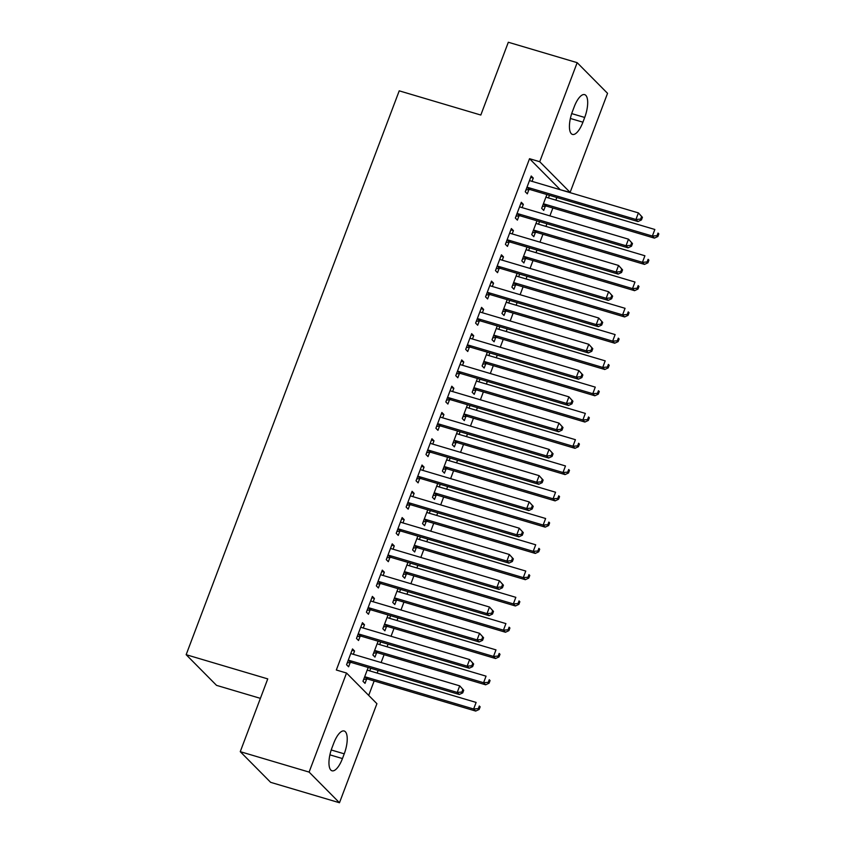 <?xml version="1.0" encoding="UTF-8"?>
<svg xmlns="http://www.w3.org/2000/svg" width="845" height="845" viewBox="0 0 845 845"><rect width="100%" height="100%" fill="white"/><g stroke="black" fill="none" stroke-linecap="round" stroke-linejoin="round"><path stroke-width="1.27" d="M368.695 695.403L374.155 680.954M377.134 673.074L378.137 670.434M381.116 662.543L384.084 654.685M387.063 646.795L388.066 644.154M391.045 636.274L394.013 628.405M396.992 620.526L397.995 617.885M400.974 609.995L403.942 602.136M406.92 594.246L407.924 591.606M410.902 583.726L413.87 575.857M416.849 567.977L417.852 565.337M420.831 557.446L423.799 549.588M426.778 541.698L427.781 539.057M430.76 531.178L433.728 523.308M436.707 515.429L437.71 512.788M440.689 504.898L443.657 497.029M446.635 489.149L447.639 486.509M450.617 478.629L453.585 470.76M456.564 462.87L457.567 460.229M460.546 452.35L463.514 444.481M466.493 436.601L467.496 433.96M470.475 426.07L473.443 418.212M476.422 410.321L477.414 407.681M480.404 399.801L483.372 391.932M486.35 384.053L487.343 381.412M490.332 373.522L493.3 365.663M496.279 357.773L497.272 355.132M500.251 347.253L503.229 339.384M506.208 331.504L507.201 328.863M510.179 320.973L513.158 313.115M516.137 305.225L517.129 302.584M520.108 294.704L523.087 286.835M526.065 278.956L527.058 276.304M530.037 268.425L533.015 260.556M535.994 252.676L536.987 250.035M539.966 242.145L542.944 234.287M545.923 226.397L546.916 223.756M549.894 215.876L552.873 208.007M555.852 200.128L556.844 197.487M559.823 189.597L570.121 192.385L539.733 161.722L577.167 62.667L607.544 93.33L570.121 192.385M376.912 703.695L339.479 802.75L309.101 772.087L346.534 673.032L376.912 703.695M309.101 772.087L240.255 751.67L270.632 782.333L339.479 802.75M260.397 698.361L216.531 685.358L186.153 654.695L399.22 90.837L480.816 115.036L508.32 42.25L577.167 62.667M380.672 641.968L379.669 644.608M376.564 652.836L374.958 657.093L372.899 655.012L378.116 641.207M361.945 623.99L364.491 624.751L362.442 622.68L356.484 638.44L358.533 640.51L360.139 636.264M364.491 624.751L363.255 628.036M400.53 589.419L399.527 592.06M396.421 600.288L394.816 604.534L392.756 602.464L397.974 588.659M381.792 571.442L384.348 572.202L382.299 570.132L376.342 585.891L378.391 587.962L379.996 583.715M384.348 572.202L383.102 575.477M420.387 536.86L419.384 539.511M416.279 547.74L414.673 551.986L412.613 549.915L417.831 536.11M401.65 518.893L404.206 519.654L402.146 517.573L396.199 533.343L398.248 535.413L399.854 531.156M404.206 519.654L402.959 522.928M440.245 484.312L439.242 486.952M436.136 495.191L434.52 499.437L432.471 497.367L437.689 483.562M421.507 466.345L424.063 467.095L422.004 465.025L416.046 480.794L418.106 482.865L419.712 478.608M424.063 467.095L422.817 470.38M460.092 431.763L459.099 434.404M455.994 442.632L454.378 446.889L452.328 444.819L457.546 431.013M441.365 413.796L443.921 414.546L441.861 412.476L435.904 428.246L437.963 430.316L439.569 426.06M443.921 414.546L442.674 417.831M479.949 379.215L478.957 381.855M475.851 390.084L474.235 394.34L472.186 392.27L477.404 378.465M461.222 361.248L463.778 361.998L461.719 359.928L455.761 375.698L457.821 377.768L459.426 373.511M463.778 361.998L462.532 365.283M499.807 326.666L498.814 329.307M495.698 337.535L494.093 341.792L492.043 339.722L497.261 325.906M481.08 308.7L483.636 309.45L481.576 307.379L475.619 323.139L477.678 325.219L479.284 320.963M483.636 309.45L482.389 312.734M519.664 274.118L518.672 276.759M515.556 284.987L513.95 289.243L511.901 287.173L517.119 273.358M500.937 256.141L503.493 256.901L501.434 254.831L495.476 270.59L497.536 272.671L499.141 268.414M503.493 256.901L502.247 260.186M539.522 221.57L538.529 224.21M535.413 232.438L533.808 236.695L531.758 234.614L536.976 220.809M520.795 203.592L523.34 204.353L521.291 202.282L515.334 218.042L517.383 220.112L518.999 215.866M523.34 204.353L522.104 207.638M559.918 189.364L529.54 158.702L336.331 670.011L346.534 673.032M530.723 177.323L533.269 178.073L531.22 176.003L525.263 191.773L527.312 193.843L528.928 189.586M533.269 178.073L532.033 181.358M549.451 195.29L548.458 197.931M545.342 206.159L543.736 210.416L541.687 208.345L546.905 194.54M510.866 229.872L513.422 230.622L511.362 228.551L505.405 244.321L507.465 246.391L509.07 242.135M513.422 230.622L512.176 233.907M529.593 247.838L528.6 250.479M525.484 258.707L523.879 262.964L521.83 260.894L527.048 247.089M491.008 282.42L493.564 283.181L491.505 281.1L485.548 296.87L487.607 298.94L489.213 294.683M493.564 283.181L492.318 286.455M509.736 300.387L508.743 303.028M505.627 311.266L504.021 315.512L501.972 313.442L507.19 299.637M471.151 334.969L473.707 335.729L471.647 333.659L465.69 349.418L467.75 351.488L469.355 347.242M473.707 335.729L472.461 339.003M489.878 352.946L488.885 355.587M485.769 363.815L484.164 368.061L482.115 365.991L487.333 352.185M451.293 387.517L453.849 388.277L451.79 386.207L445.833 401.966L447.892 404.037L449.498 399.791M453.849 388.277L452.603 391.562M470.021 405.494L469.028 408.135M465.922 416.363L464.306 420.609L462.257 418.539L467.475 404.734M431.436 440.065L433.992 440.826L431.932 438.756L425.975 454.515L428.035 456.585L429.64 452.339M433.992 440.826L432.746 444.111M450.163 458.043L449.17 460.683M446.065 468.912L444.449 473.168L442.4 471.087L447.618 457.282M411.578 492.614L414.134 493.374L412.075 491.304L406.118 507.063L408.177 509.144L409.783 504.887M414.134 493.374L412.888 496.659M430.316 510.591L429.313 513.232M426.207 521.46L424.602 525.717L422.542 523.646L427.76 509.831M391.721 545.173L394.277 545.923L392.228 543.853L386.271 559.622L388.32 561.693L389.925 557.436M394.277 545.923L393.031 549.208M410.459 563.14L409.455 565.78M406.35 574.009L404.744 578.265L402.685 576.195L407.903 562.379M371.874 597.721L374.419 598.471L372.37 596.401L366.413 612.171L368.462 614.241L370.068 609.984M374.419 598.471L373.173 601.756M390.601 615.688L389.598 618.329M386.492 626.557L384.887 630.814L382.827 628.743L388.045 614.938M352.016 650.27L354.562 651.02L352.513 648.949L346.556 664.719L348.605 666.789L350.21 662.533M354.562 651.02L353.326 654.305M370.744 668.237L369.74 670.877M366.635 679.105L365.029 683.362L362.97 681.292L368.188 667.487M342.447 758.567A18.284 6.675 -73.5 0 1 332 770.788A18.284 6.675 -73.5 0 1 331.937 747.962L333.733 743.23A18.284 6.675 -73.5 0 1 344.179 730.999A18.284 6.675 -73.5 0 1 344.242 753.835L342.447 758.567L329.899 754.838M529.54 158.702L539.733 161.722M240.255 751.67L267.749 678.894L186.153 654.695M574.199 106.85A18.284 6.675 -73.5 0 1 584.645 94.629A18.284 6.675 -73.5 0 1 584.708 117.455L582.923 122.187A18.284 6.675 -73.5 0 1 572.466 134.418A18.284 6.675 -73.5 0 1 572.414 111.582L574.199 106.85M528.326 187.569L530.375 189.639L637.986 221.548L635.936 219.478L528.326 187.569A2.852 2.609 -44.7 0 0 527.301 187.474L526.868 187.516M640.616 219.108L635.936 219.478L638.419 212.908L642.422 217.313L641.609 216.478L640.616 219.108L641.429 219.943L642.422 217.313M529.614 180.26L529.931 180.524A2.852 2.609 -44.7 0 0 530.808 180.999L638.419 212.908L641.609 216.478M530.375 189.639A2.852 2.609 -44.7 0 0 529.361 189.544L525.97 189.893M637.986 221.548L641.429 219.943M542.395 206.465L545.775 206.117A2.852 2.609 135.3 0 1 546.799 206.212L654.41 238.121L652.361 236.051L654.843 229.481L547.233 197.572A2.852 2.609 135.3 0 1 546.356 197.096L546.039 196.832M543.293 204.089L543.726 204.046A2.852 2.609 135.3 0 1 544.75 204.141L652.361 236.051L657.03 235.681L657.854 236.515L658.846 233.885L658.023 233.062L657.03 235.681M658.023 233.062L658.846 233.885M657.854 236.515L654.41 238.121M518.397 213.838L520.457 215.908L628.057 247.817L626.008 245.747L518.397 213.838A2.852 2.609 -44.7 0 0 517.372 213.743L516.939 213.796M630.687 245.388L626.008 245.747L628.49 239.177L632.493 243.582L631.68 242.758L630.687 245.388L631.5 246.212L632.493 243.582M519.686 206.529L520.002 206.803A2.852 2.609 -44.7 0 0 520.879 207.268L628.49 239.177L631.68 242.758M520.457 215.908A2.852 2.609 -44.7 0 0 519.432 215.824L516.041 216.162M628.057 247.817L631.5 246.212M508.468 240.117L510.528 242.188L618.128 274.097L616.079 272.027L508.468 240.117A2.852 2.609 -44.7 0 0 507.444 240.022L507.011 240.064M620.758 271.657L616.079 272.027L618.561 265.457L622.564 269.861L621.751 269.027L620.758 271.657L621.571 272.491L622.564 269.861M509.757 232.808L510.074 233.072A2.852 2.609 -44.7 0 0 510.95 233.547L618.561 265.457L621.751 269.027M510.528 242.188A2.852 2.609 -44.7 0 0 509.503 242.092L506.113 242.441M618.128 274.097L621.571 272.491M532.466 232.734L535.846 232.396A2.852 2.609 135.3 0 1 536.871 232.481L644.481 264.4L642.432 262.32L644.915 255.76L537.304 223.84A2.852 2.609 135.3 0 1 536.427 223.376L536.11 223.112M533.364 230.368L533.797 230.326A2.852 2.609 135.3 0 1 534.822 230.41L642.432 262.32L647.101 261.961L647.925 262.784L648.918 260.165L648.094 259.33L647.101 261.961M648.094 259.33L648.918 260.165M647.925 262.784L644.481 264.4M522.537 259.014L525.917 258.665A2.852 2.609 135.3 0 1 526.942 258.76L634.553 290.669L632.504 288.599L634.986 282.029L527.375 250.12A2.852 2.609 135.3 0 1 526.498 249.645L526.182 249.381M523.435 256.637L523.868 256.595A2.852 2.609 135.3 0 1 524.893 256.69L632.504 288.599L637.172 288.229L637.996 289.064L638.989 286.434L638.165 285.61L637.172 288.229M638.165 285.61L638.989 286.434M637.996 289.064L634.553 290.669M498.539 266.386L500.599 268.456L608.199 300.376L606.15 298.296L498.539 266.386A2.852 2.609 -44.7 0 0 497.515 266.302L497.082 266.344M610.829 297.936L606.15 298.296L608.632 291.736L612.636 296.13L611.822 295.306L610.829 297.936L611.643 298.76L612.636 296.13M499.828 259.077L500.145 259.352A2.852 2.609 -44.7 0 0 501.022 259.816L608.632 291.736L611.822 295.306M500.599 268.456A2.852 2.609 -44.7 0 0 499.575 268.372L496.184 268.71M608.199 300.376L611.643 298.76M488.611 292.666L490.67 294.736L598.271 326.645L596.221 324.575L488.611 292.666A2.852 2.609 -44.7 0 0 487.586 292.571L487.153 292.613M600.901 324.205L596.221 324.575L598.704 318.005L602.707 322.41L601.894 321.586L600.901 324.205L601.714 325.04L602.707 322.41M489.899 285.356L490.216 285.621A2.852 2.609 -44.7 0 0 491.093 286.096L598.704 318.005L601.894 321.586M490.67 294.736A2.852 2.609 -44.7 0 0 489.646 294.641L486.266 294.989M598.271 326.645L601.714 325.04M512.609 285.293L515.989 284.945A2.852 2.609 135.3 0 1 517.013 285.04L624.624 316.949L622.575 314.879L625.057 308.309L517.446 276.399A2.852 2.609 135.3 0 1 516.57 275.924L516.253 275.66M513.506 282.917L513.94 282.874A2.852 2.609 135.3 0 1 514.964 282.959L622.575 314.879L627.243 314.509L628.067 315.333L629.06 312.713L628.236 311.879L627.243 314.509M628.236 311.879L629.06 312.713M628.067 315.333L624.624 316.949M502.68 311.562L506.06 311.213A2.852 2.609 135.3 0 1 507.084 311.309L614.695 343.218L612.646 341.148L615.128 334.578L507.518 302.668A2.852 2.609 135.3 0 1 506.641 302.193L506.324 301.929M503.578 309.185L504.011 309.143A2.852 2.609 135.3 0 1 505.035 309.238L612.646 341.148L617.315 340.788L618.139 341.612L619.131 338.982L618.308 338.158L617.315 340.788M618.308 338.158L619.131 338.982M618.139 341.612L614.695 343.218M478.682 318.935L480.742 321.015L588.342 352.925L586.293 350.855L478.682 318.935A2.852 2.609 -44.7 0 0 477.657 318.85L477.224 318.892M590.972 350.485L586.293 350.855L588.775 344.285L592.789 348.689L591.965 347.855L590.972 350.485L591.796 351.309L592.789 348.689M479.971 311.636L480.287 311.9A2.852 2.609 -44.7 0 0 481.164 312.375L588.775 344.285L591.965 347.855M480.742 321.015A2.852 2.609 -44.7 0 0 479.717 320.92L476.337 321.258M588.342 352.925L591.796 351.309M492.751 337.842L496.131 337.493A2.852 2.609 135.3 0 1 497.156 337.588L604.766 369.497L602.717 367.427L605.2 360.857L497.589 328.948A2.852 2.609 135.3 0 1 496.712 328.473L496.395 328.209M493.649 335.465L494.082 335.423A2.852 2.609 135.3 0 1 495.107 335.518L602.717 367.427L607.386 367.057L608.21 367.892L609.203 365.262L608.379 364.427L607.386 367.057M608.379 364.427L609.203 365.262M608.21 367.892L604.766 369.497M468.753 345.214L470.813 347.284L578.413 379.194L576.364 377.123L468.753 345.214A2.852 2.609 -44.7 0 0 467.729 345.119L467.296 345.161M581.043 376.754L576.364 377.123L578.846 370.554L582.86 374.958L582.036 374.134L581.043 376.754L581.867 377.588L582.86 374.958M470.042 337.905L470.359 338.169A2.852 2.609 -44.7 0 0 471.235 338.644L578.846 370.554L582.036 374.134M470.813 347.284A2.852 2.609 -44.7 0 0 469.788 347.189L466.408 347.538M578.413 379.194L581.867 377.588M482.822 364.111L486.202 363.772A2.852 2.609 135.3 0 1 487.227 363.857L594.838 395.766L592.789 393.696L595.271 387.126L487.66 355.217A2.852 2.609 135.3 0 1 486.783 354.752L486.466 354.478M483.72 361.745L484.153 361.692A2.852 2.609 135.3 0 1 485.178 361.787L592.789 393.696L597.457 393.337L598.281 394.161L599.274 391.531L598.45 390.707L597.457 393.337M598.45 390.707L599.274 391.531M598.281 394.161L594.838 395.766M458.824 371.494L460.884 373.564L568.495 405.473L566.435 403.403L458.824 371.494A2.852 2.609 -44.7 0 0 457.8 371.399L457.367 371.441M571.114 403.033L566.435 403.403L568.917 396.833L572.931 401.238L572.107 400.403L571.114 403.033L571.938 403.857L572.931 401.238M460.113 364.184L460.43 364.448A2.852 2.609 -44.7 0 0 461.307 364.924L568.917 396.833L572.107 400.403M460.884 373.564A2.852 2.609 -44.7 0 0 459.86 373.469L456.48 373.817M568.495 405.473L571.938 403.857M472.894 390.39L476.274 390.041A2.852 2.609 135.3 0 1 477.298 390.136L584.909 422.046L582.86 419.976L585.342 413.406L477.731 381.496A2.852 2.609 135.3 0 1 476.855 381.021L476.538 380.757M473.791 388.013L474.225 387.971A2.852 2.609 135.3 0 1 475.249 388.066L582.86 419.976L587.539 419.606L588.352 420.44L589.345 417.81L588.532 416.976L587.539 419.606M588.532 416.976L589.345 417.81M588.352 420.44L584.909 422.046M448.896 397.763L450.955 399.833L558.566 431.742L556.506 429.672L448.896 397.763A2.852 2.609 -44.7 0 0 447.871 397.668L447.449 397.72M561.186 429.313L556.506 429.672L558.989 423.102L563.002 427.507L562.178 426.683L561.186 429.313L562.01 430.137L563.002 427.507M450.184 390.453L450.501 390.717A2.852 2.609 -44.7 0 0 451.378 391.193L558.989 423.102L562.178 426.683M450.955 399.833A2.852 2.609 -44.7 0 0 449.931 399.738L446.551 400.086M558.566 431.742L562.01 430.137M462.965 416.659L466.345 416.321A2.852 2.609 135.3 0 1 467.369 416.405L574.98 448.325L572.931 446.244L575.413 439.685L467.803 407.765A2.852 2.609 135.3 0 1 466.926 407.301L466.609 407.026M463.863 414.293L464.296 414.251A2.852 2.609 135.3 0 1 465.32 414.335L572.931 446.244L577.61 445.885L578.424 446.709L579.416 444.079L578.603 443.255L577.61 445.885M578.603 443.255L579.416 444.079M578.424 446.709L574.98 448.325M438.967 424.042L441.027 426.112L548.637 458.022L546.578 455.951L438.967 424.042A2.852 2.609 -44.7 0 0 437.953 423.947L437.52 423.989M551.257 455.582L546.578 455.951L549.06 449.382L553.074 453.786L552.25 452.952L551.257 455.582L552.081 456.416L553.074 453.786M440.256 416.733L440.572 416.997A2.852 2.609 -44.7 0 0 441.449 417.472L549.06 449.382L552.25 452.952M441.027 426.112A2.852 2.609 -44.7 0 0 440.002 426.017L436.622 426.366M548.637 458.022L552.081 456.416M453.036 442.938L456.427 442.59A2.852 2.609 135.3 0 1 457.441 442.685L565.052 474.594L563.002 472.524L565.485 465.954L457.874 434.045A2.852 2.609 135.3 0 1 456.997 433.57L456.68 433.305M453.934 440.562L454.367 440.52A2.852 2.609 135.3 0 1 455.392 440.615L563.002 472.524L567.682 472.154L568.495 472.989L569.488 470.359L568.674 469.535L567.682 472.154M568.674 469.535L569.488 470.359M568.495 472.989L565.052 474.594M429.038 450.311L431.098 452.381L538.709 484.291L536.649 482.22L429.038 450.311A2.852 2.609 -44.7 0 0 428.024 450.216L427.591 450.269M541.328 481.861L536.649 482.22L539.131 475.65L543.145 480.055L542.321 479.231L541.328 481.861L542.152 482.685L543.145 480.055M430.327 443.002L430.644 443.276A2.852 2.609 -44.7 0 0 431.52 443.741L539.131 475.65L542.321 479.231M431.098 452.381A2.852 2.609 -44.7 0 0 430.073 452.297L426.693 452.635M538.709 484.291L542.152 482.685M443.107 469.207L446.498 468.869A2.852 2.609 135.3 0 1 447.512 468.964L555.123 500.874L553.074 498.803L555.556 492.234L447.945 460.314A2.852 2.609 135.3 0 1 447.068 459.849L446.751 459.585M444.005 466.841L444.438 466.799A2.852 2.609 135.3 0 1 445.463 466.884L553.074 498.803L557.753 498.434L558.566 499.258L559.559 496.638L558.746 495.804L557.753 498.434M558.746 495.804L559.559 496.638M558.566 499.258L555.123 500.874M419.109 476.591L421.169 478.661L528.78 510.57L526.72 508.5L419.109 476.591A2.852 2.609 -44.7 0 0 418.095 476.495L417.662 476.538M531.399 508.13L526.72 508.5L529.202 501.93L533.216 506.335L532.392 505.5L531.399 508.13L532.223 508.965L533.216 506.335M420.398 469.281L420.715 469.545A2.852 2.609 -44.7 0 0 421.592 470.021L529.202 501.93L532.392 505.5M421.169 478.661A2.852 2.609 -44.7 0 0 420.145 478.566L416.765 478.914M528.78 510.57L532.223 508.965M433.179 495.487L436.569 495.138A2.852 2.609 135.3 0 1 437.594 495.233L545.194 527.143L543.145 525.072L545.627 518.503L438.016 486.593A2.852 2.609 135.3 0 1 437.14 486.118L436.823 485.854M434.076 493.11L434.51 493.068A2.852 2.609 135.3 0 1 435.534 493.163L543.145 525.072L547.824 524.703L548.637 525.537L549.63 522.907L548.817 522.083L547.824 524.703M548.817 522.083L549.63 522.907M548.637 525.537L545.194 527.143M409.191 502.859L411.24 504.93L518.851 536.85L516.791 534.769L409.191 502.859A2.852 2.609 -44.7 0 0 408.167 502.775L407.734 502.817M521.471 534.41L516.791 534.769L519.274 528.209L523.287 532.614L522.463 531.78L521.471 534.41L522.294 535.234L523.287 532.614M410.469 495.561L410.786 495.825A2.852 2.609 -44.7 0 0 411.673 496.29L519.274 528.209L522.463 531.78M411.24 504.93A2.852 2.609 -44.7 0 0 410.216 504.845L406.836 505.183M518.851 536.85L522.294 535.234M423.25 521.766L426.64 521.418A2.852 2.609 135.3 0 1 427.665 521.513L535.265 553.422L533.216 551.352L535.698 544.782L428.088 512.873A2.852 2.609 135.3 0 1 427.211 512.397L426.894 512.133M424.148 519.39L424.581 519.348A2.852 2.609 135.3 0 1 425.605 519.432L533.216 551.352L537.895 550.982L538.709 551.806L539.701 549.187L538.888 548.352L537.895 550.982M538.888 548.352L539.701 549.187M538.709 551.806L535.265 553.422M399.262 529.139L401.312 531.209L508.922 563.119L506.863 561.048L399.262 529.139A2.852 2.609 -44.7 0 0 398.238 529.044L397.805 529.086M511.542 560.679L506.863 561.048L509.345 554.478L513.359 558.883L512.535 558.059L511.542 560.679L512.366 561.513L513.359 558.883M400.541 521.83L400.857 522.094A2.852 2.609 -44.7 0 0 401.745 522.569L509.345 554.478L512.535 558.059M401.312 531.209A2.852 2.609 -44.7 0 0 400.287 531.114L396.907 531.463M508.922 563.119L512.366 561.513M413.321 548.035L416.712 547.687A2.852 2.609 135.3 0 1 417.736 547.782L525.337 579.691L523.287 577.621L525.77 571.051L418.159 539.142A2.852 2.609 135.3 0 1 417.282 538.666L416.965 538.402M414.219 545.659L414.652 545.616A2.852 2.609 135.3 0 1 415.677 545.712L523.287 577.621L527.967 577.262L528.78 578.086L529.773 575.456L528.959 574.632L527.967 577.262M528.959 574.632L529.773 575.456M528.78 578.086L525.337 579.691M389.334 555.408L391.383 557.489L498.994 589.398L496.934 587.328L389.334 555.408A2.852 2.609 -44.7 0 0 388.309 555.323L387.876 555.366M501.613 586.958L496.934 587.328L499.416 580.758L503.43 585.162L502.606 584.328L501.613 586.958L502.437 587.782L503.43 585.162M390.612 548.109L390.929 548.373A2.852 2.609 -44.7 0 0 391.816 548.849L499.416 580.758L502.606 584.328M391.383 557.489A2.852 2.609 -44.7 0 0 390.358 557.394L386.978 557.742M498.994 589.398L502.437 587.782M403.392 574.315L406.783 573.966A2.852 2.609 135.3 0 1 407.808 574.061L515.408 605.971L513.359 603.9L515.841 597.33L408.23 565.421A2.852 2.609 135.3 0 1 407.353 564.946L407.036 564.682M404.29 571.938L404.723 571.896A2.852 2.609 135.3 0 1 405.748 571.991L513.359 603.9L518.038 603.531L518.851 604.365L519.844 601.735L519.031 600.901L518.038 603.531M519.031 600.901L519.844 601.735M518.851 604.365L515.408 605.971M379.405 581.687L381.454 583.758L489.065 615.667L487.005 613.597L379.405 581.687A2.852 2.609 -44.7 0 0 378.38 581.592L377.947 581.635M491.684 613.227L487.005 613.597L489.487 607.027L493.501 611.431L492.677 610.608L491.684 613.227L492.508 614.061L493.501 611.431M380.683 574.378L381 574.642A2.852 2.609 -44.7 0 0 381.887 575.118L489.487 607.027L492.677 610.608M381.454 583.758A2.852 2.609 -44.7 0 0 380.43 583.663L377.05 584.011M489.065 615.667L492.508 614.061M393.474 600.584L396.854 600.246A2.852 2.609 135.3 0 1 397.879 600.33L505.479 632.24L503.43 630.169L505.912 623.599L398.301 591.69A2.852 2.609 135.3 0 1 397.425 591.225L397.108 590.951M394.361 598.218L394.795 598.165A2.852 2.609 135.3 0 1 395.819 598.26L503.43 630.169L508.109 629.81L508.922 630.634L509.915 628.004L509.102 627.18L508.109 629.81M509.102 627.18L509.915 628.004M508.922 630.634L505.479 632.24M369.476 607.967L371.525 610.037L479.136 641.946L477.076 639.876L369.476 607.967A2.852 2.609 -44.7 0 0 368.452 607.872L368.019 607.914M481.756 639.507L477.076 639.876L479.559 633.306L483.572 637.711L482.748 636.876L481.756 639.507L482.579 640.33L483.572 637.711M370.754 600.658L371.071 600.922A2.852 2.609 -44.7 0 0 371.958 601.397L479.559 633.306L482.748 636.876M371.525 610.037A2.852 2.609 -44.7 0 0 370.501 609.942L367.121 610.291M479.136 641.946L482.579 640.33M383.545 626.863L386.925 626.515A2.852 2.609 135.3 0 1 387.95 626.61L495.55 658.519L493.501 656.449L495.983 649.879L388.373 617.97A2.852 2.609 135.3 0 1 387.496 617.494L387.179 617.23M384.433 624.487L384.866 624.444A2.852 2.609 135.3 0 1 385.89 624.539L493.501 656.449L498.18 656.079L499.004 656.914L499.997 654.284L499.173 653.449L498.18 656.079M499.173 653.449L499.997 654.284M499.004 656.914L495.55 658.519M359.547 634.236L361.597 636.306L469.207 668.215L467.148 666.145L359.547 634.236A2.852 2.609 -44.7 0 0 358.523 634.141L358.09 634.194M471.827 665.786L467.148 666.145L469.63 659.575L473.644 663.98L472.82 663.156L471.827 665.786L472.651 666.61L473.644 663.98M360.826 626.927L361.142 627.191A2.852 2.609 -44.7 0 0 362.03 627.666L469.63 659.575L472.82 663.156M361.597 636.306A2.852 2.609 -44.7 0 0 360.572 636.211L357.192 636.56M469.207 668.215L472.651 666.61M373.617 653.132L376.997 652.794A2.852 2.609 135.3 0 1 378.021 652.879L485.632 684.799L483.572 682.718L486.055 676.158L378.444 644.239A2.852 2.609 135.3 0 1 377.567 643.774L377.25 643.499M374.504 650.766L374.937 650.724A2.852 2.609 135.3 0 1 375.962 650.808L483.572 682.718L488.252 682.359L489.075 683.182L490.068 680.552L489.244 679.729L488.252 682.359M489.244 679.729L490.068 680.552M489.075 683.182L485.632 684.799M349.619 660.515L351.668 662.586L459.279 694.495L457.229 692.425L349.619 660.515A2.852 2.609 -44.7 0 0 348.594 660.42L348.161 660.463M461.898 692.055L457.229 692.425L459.712 685.855L463.715 690.259L462.891 689.425L461.898 692.055L462.722 692.889L463.715 690.259M350.897 653.206L351.214 653.47A2.852 2.609 -44.7 0 0 352.101 653.945L459.712 685.855L462.891 689.425M351.668 662.586A2.852 2.609 -44.7 0 0 350.643 662.491L347.263 662.839M459.279 694.495L462.722 692.889M363.688 679.412L367.068 679.063A2.852 2.609 135.3 0 1 368.093 679.158L475.703 711.067L473.644 708.997L476.126 702.427L368.515 670.518A2.852 2.609 135.3 0 1 367.638 670.043L367.321 669.779M364.575 677.035L365.008 676.993A2.852 2.609 135.3 0 1 366.033 677.088L473.644 708.997L478.323 708.628L479.147 709.462L480.14 706.832L479.316 706.008L478.323 708.628M479.316 706.008L480.14 706.832M479.147 709.462L475.703 711.067M584.708 117.455L571.695 113.6M582.923 122.187L570.364 118.469M344.242 753.835L331.229 749.98M527.301 187.474L529.361 189.544M545.775 206.117L543.726 204.046M546.799 206.212L544.75 204.141M517.372 213.743L519.432 215.824M507.444 240.022L509.503 242.092M535.846 232.396L533.797 230.326M536.871 232.481L534.822 230.41M525.917 258.665L523.868 256.595M526.942 258.76L524.893 256.69M497.515 266.302L499.575 268.372M487.586 292.571L489.646 294.641M515.989 284.945L513.94 282.874M517.013 285.04L514.964 282.959M506.06 311.213L504.011 309.143M507.084 311.309L505.035 309.238M477.657 318.85L479.717 320.92M496.131 337.493L494.082 335.423M497.156 337.588L495.107 335.518M467.729 345.119L469.788 347.189M486.202 363.772L484.153 361.692M487.227 363.857L485.178 361.787M457.8 371.399L459.86 373.469M476.274 390.041L474.225 387.971M477.298 390.136L475.249 388.066M447.871 397.668L449.931 399.738M466.345 416.321L464.296 414.251M467.369 416.405L465.32 414.335M437.953 423.947L440.002 426.017M456.427 442.59L454.367 440.52M457.441 442.685L455.392 440.615M428.024 450.216L430.073 452.297M446.498 468.869L444.438 466.799M447.512 468.964L445.463 466.884M418.095 476.495L420.145 478.566M436.569 495.138L434.51 493.068M437.594 495.233L435.534 493.163M408.167 502.775L410.216 504.845M426.64 521.418L424.581 519.348M427.665 521.513L425.605 519.432M398.238 529.044L400.287 531.114M416.712 547.687L414.652 545.616M417.736 547.782L415.677 545.712M388.309 555.323L390.358 557.394M406.783 573.966L404.723 571.896M407.808 574.061L405.748 571.991M378.38 581.592L380.43 583.663M396.854 600.246L394.795 598.165M397.879 600.33L395.819 598.26M368.452 607.872L370.501 609.942M386.925 626.515L384.866 624.444M387.95 626.61L385.89 624.539M358.523 634.141L360.572 636.211M376.997 652.794L374.937 650.724M378.021 652.879L375.962 650.808M348.594 660.42L350.643 662.491M367.068 679.063L365.008 676.993M368.093 679.158L366.033 677.088"/></g></svg>
